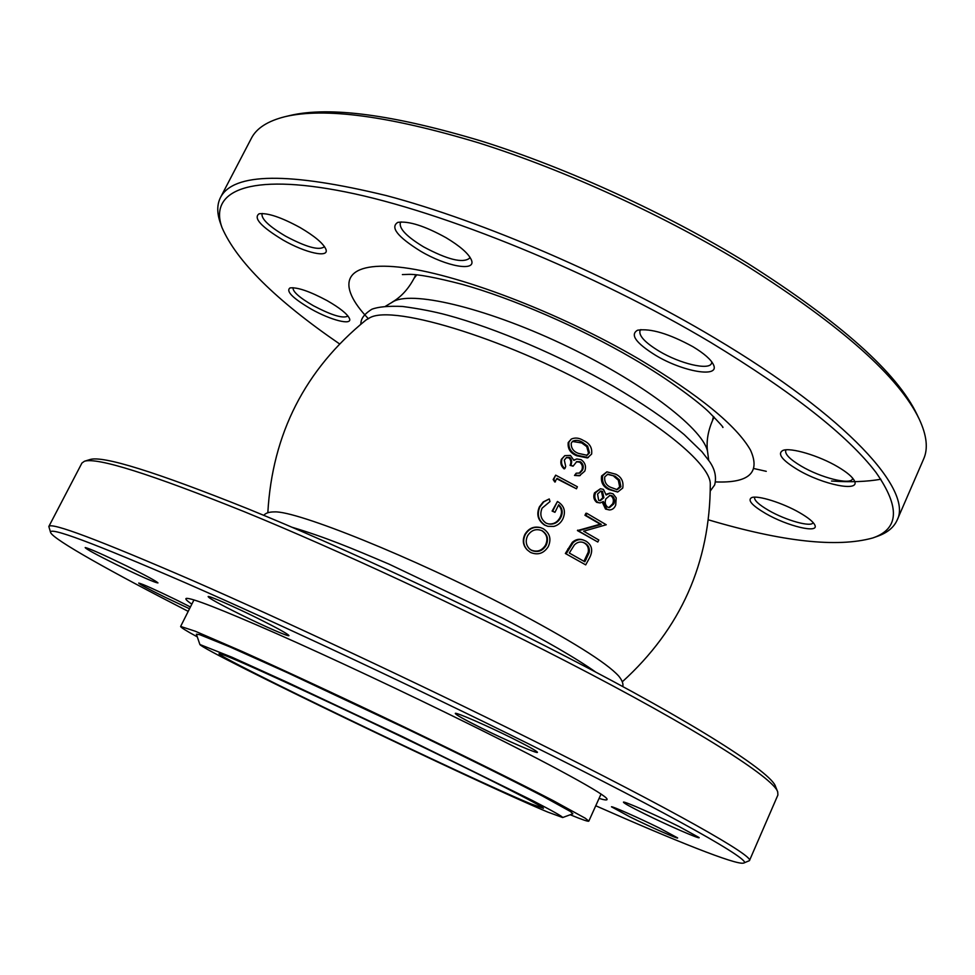 <?xml version="1.0" encoding="UTF-8"?>
<svg xmlns="http://www.w3.org/2000/svg" width="975" height="975" viewBox="0 0 975 975"><rect width="100%" height="100%" fill="white"/><g stroke="black" fill="none" stroke-linecap="round" stroke-linejoin="round"><path stroke-width="1.46" d="M263.811 515.348C265.602 513.033 269.173 511.887 274.536 511.899C296.51 510.62 413.339 557.505 509.413 607.876C570.119 639.88 606.56 662.622 618.735 676.077C622.111 680.233 623.464 683.731 622.806 686.583M622.318 681.781C680.794 628.717 710.117 562.831 710.3 484.148C710.848 467.464 671.921 432.157 608.851 396.216C514.044 341.079 392.754 303.371 369.403 317.996L366.064 319.958C305.029 369.61 272.281 433.863 267.832 512.704M606.889 471.851L601.612 475.958C600.697 482.296 603.098 486.793 608.79 489.462L617.687 492.034L622.745 488.061C623.768 481.65 621.489 477.055 615.92 474.264L606.889 471.851L602.672 475.727C601.758 482.125 604.183 486.659 609.936 489.352L617.687 492.034M602.294 502.21L605.524 509.06L609.351 509.949C612.3 509.876 614.421 508.255 615.712 505.062L616.212 497.884L613.056 493.801L609.984 493.07L606.158 495.02L603.44 489.389L600.454 488.731L595.554 492.741C594.067 496.641 594.799 499.846 597.748 502.369L600.1 502.942L603.354 501.528L606.645 509.121L609.351 509.949M609.984 493.07L606.097 494.301M600.454 488.731L594.543 492.826C593.068 496.689 593.799 499.87 596.712 502.369L600.1 502.942M586.865 513.337L585.926 513.264L584.963 515.275L600.222 524.197L577.432 530.583L597.797 542.027L598.821 540.016L583.647 531.217L606.255 524.757L586.865 513.337L585.902 515.385L601.307 524.379L578.309 530.802L597.797 542.027M583.623 540.126L582.709 539.809C579.004 538.639 575.543 539.48 572.301 542.332L565.354 553.483L585.707 564.878L589.461 558.005C593.239 550.814 592.13 545.232 586.133 541.235L583.623 540.126C579.893 538.943 576.396 539.784 573.117 542.648L566.122 553.91L585.707 564.878M571.326 439.043L568.218 442.54C567.523 448.744 570.363 453.156 576.725 455.764L587.45 457.933L591.618 454.07C592.398 447.732 589.643 443.198 583.355 440.468C579.211 437.848 575.201 437.373 571.326 439.043L568.961 442.004C568.267 448.256 571.131 452.705 577.541 455.349L588.376 457.531M576.347 461.821L579.613 462.138C582.331 464.271 583.038 466.964 581.734 470.206L579.101 473.253M576.201 473.192L574.519 475.459L579.418 475.751L584.768 471.157C586.426 466.44 585.207 462.613 581.1 459.676L576.737 458.945L573.885 460.371L570.472 455.423L564.793 455.654L562.027 458.945C560.832 462.747 561.771 465.952 564.854 468.573L565.719 466.55L564.306 460.102L566.524 457.47L569.632 457.409C571.837 459.53 572.227 462.065 570.826 465.014L573.056 466.196L576.749 461.614L580.466 461.772C583.208 463.929 583.928 466.635 582.623 469.913L579.893 473.033L576.201 473.192L575.335 475.215L580.283 475.495M575.311 459.408L573.848 460.188M564.793 455.654L561.344 459.347C560.162 463.113 561.088 466.294 564.135 468.89L564.854 468.573M566.17 457.702L568.876 457.823C571.058 459.92 571.447 462.43 570.046 465.355L573.056 466.196M555.677 475.142L553.166 479.554L554.812 482.028L557.03 478.347L576.469 488.792L577.383 486.757L555.677 475.142L553.776 479.322L555.445 481.821M556.822 478.81L576.469 488.792M557.456 501.479L552.106 511.071L554.958 512.314L558.699 504.721C562.465 508.268 563.172 512.497 560.832 517.384C558.053 522.588 553.946 524.769 548.511 523.928L546.122 523.161C540.893 519.395 539.565 514.386 542.112 508.146L549.997 501.552L549.242 498.944L543.77 501.881L539.882 506.866C536.689 514.544 538.444 520.674 545.147 525.245L547.901 526.342L553.861 526.415C557.992 525.269 561.015 522.722 562.928 518.761C566.048 511.314 564.22 505.562 557.456 501.479L552.727 511.119L554.958 512.314M558.492 505.148C561.807 508.609 562.356 512.655 560.138 517.286C557.444 522.32 553.459 524.513 548.206 523.843M549.242 498.944L543.233 501.918L539.382 506.866C536.213 514.483 537.956 520.553 544.586 525.086L547.901 526.342M540.747 527.719L540.479 527.621C533.873 526.025 528.706 528.243 524.94 534.3C522.21 540.162 522.929 545.305 527.097 549.754L527.304 549.937M365.162 719.392L400.445 736.223M222.385 654.481C236.523 659.368 314.718 695.126 398.117 735.101C481.553 775.088 543.989 806.715 543.477 808.312L530.851 803.875C469.121 778.355 213.647 655.419 219.119 653.603L222.385 654.481M570.217 814.759L570.802 814.99C582.246 819.695 588.254 821.742 588.815 821.133L585.256 818.232L553.325 800.707C519.992 783.412 466.16 756.758 406.124 727.911C345.796 699.002 285.541 670.934 242.714 651.714L195.353 631.252L180.631 626.438C180.521 627.278 186.079 630.752 197.291 636.87M562.66 817.537L572.873 813.784L570.448 811.505L542.38 795.978C512.399 780.366 463.198 755.954 407.818 729.324L288.161 673.043L229.576 646.766L199.729 634.676L196.377 634.201L199.887 644.499C202.337 650.508 477.994 783.047 547.816 812.102L562.66 817.537C562.77 816.672 552.776 811.054 532.703 800.658L403.138 736.929L288.332 682.793L232.026 657.247L199.887 644.499M524.94 534.3L525.318 534.532C522.563 540.442 523.295 545.634 527.499 550.119L530.473 552.411C537.773 555.445 543.697 553.544 548.242 546.683C551.545 539.163 549.9 533.179 543.307 528.742L541.003 527.804C534.337 526.183 529.108 528.426 525.318 534.532M527.633 535.665C531.363 529.998 536.226 528.365 542.222 530.778C547.597 534.446 548.864 539.382 546.012 545.573C542.356 551.192 537.542 552.801 531.594 550.412L529.51 548.901C525.903 545.122 525.281 540.698 527.633 535.665M541.698 530.571C547.012 534.202 548.255 539.09 545.439 545.232L546.012 545.573M545.439 545.232C541.808 550.802 537.042 552.398 531.143 550.034L531.594 550.412M531.143 550.034L529.303 548.73M552.106 511.071L552.727 511.119M560.138 517.286L560.832 517.384M553.166 479.554L553.776 479.322M579.613 462.138L580.466 461.772M581.734 470.206L582.623 469.913M574.519 475.459L575.335 475.215M561.344 459.347L562.027 458.945M568.876 457.823L569.632 457.409M570.046 465.355L570.826 465.014M576.725 455.764L577.541 455.349M568.218 442.54L568.961 442.004M578.333 453.363C573.3 451.437 570.948 448.013 571.253 443.089L572.739 441.163C575.957 439.81 579.247 440.225 582.599 442.406L587.657 446.123L589.485 452.814L587.108 455.288L578.333 453.363M572.386 441.456L581.734 442.942L582.599 442.406M581.734 442.942L586.743 446.623L588.559 453.253L589.485 452.814M588.559 453.253L586.621 455.471M586.743 446.623L587.657 446.123M565.354 553.483L566.122 553.91M572.301 542.332L573.117 542.648M584.854 561.795L569.29 553.032L574.409 544.891C577.115 542.222 580.076 541.418 583.269 542.466L585.085 543.258C588.498 545.244 589.863 548.364 589.192 552.606L584.854 561.795M582.831 542.319L584.159 542.917C587.535 544.891 588.888 547.974 588.217 552.179L583.928 561.271M588.217 552.179L589.192 552.606M584.159 542.917L585.085 543.258M584.963 515.275L585.902 515.385M600.222 524.197L601.307 524.379M577.651 530.156L578.516 530.376M577.432 530.583L578.309 530.802M605.524 509.06L606.645 509.121M594.543 492.826L595.554 492.741M596.712 502.369L597.748 502.369M597.553 494.057L600.758 491.047L602.513 491.363L603.891 497.713L600.283 500.675L598.674 500.346L597.553 494.057M605.902 498.859L610.082 495.324L612.239 495.824C614.64 497.92 615.164 500.602 613.836 503.868L609.472 507.622L607.596 507.134C605.146 504.977 604.585 502.222 605.902 498.859M609.509 495.41L611.081 495.873C613.458 497.957 613.982 500.614 612.653 503.843L613.836 503.868M611.081 495.873L612.239 495.824M612.653 503.843L608.875 507.536M600.222 491.156L601.453 491.461L602.806 497.75L603.891 497.713M601.453 491.461L602.513 491.363M602.806 497.75L599.747 500.626M608.79 489.462L609.936 489.352M601.612 475.958L602.672 475.727M610.752 487.342C606.255 485.379 604.244 481.894 604.732 476.872L607.9 474.155L615.152 476.239L619.564 480.017L620.892 486.793L617.212 489.669L610.752 487.342M607.364 474.313L615.152 476.239M613.97 476.446L618.345 480.2L619.661 486.915L620.892 486.793M619.661 486.915L616.59 489.682M618.345 480.2L619.564 480.017M284.968 116.695L290.038 115.489C329.623 106.141 393.51 114.697 481.674 141.156C567.584 168.163 667.046 213.757 747.447 263.226C840.487 322.262 897.024 372.706 917.048 414.558L919.291 419.25C899.169 377.154 841.986 326.235 747.74 266.504C666.303 216.45 565.5 170.223 478.542 142.825C389.305 116.001 324.785 107.287 284.968 116.695C267.662 121.046 256.462 128.249 251.355 138.328L220.472 197.523C233.342 172.526 288.624 171.892 386.319 195.585C482.747 221.118 612.666 277.071 714.736 338.033C848.737 417.641 913.075 490.876 897.073 520.248C893.783 527.487 887.25 532.837 877.463 536.287L872.796 537.956C899.206 528.913 900.242 507.037 875.903 472.327C847.726 435.569 792.712 392.303 710.836 342.518C594.116 272.842 442.65 211.27 345.442 191.904C247.735 172.368 208.955 191.38 221.983 227.541C236.693 261.385 275.852 300.154 339.458 343.846M880.864 479.237C866.763 481.735 850.297 482.332 831.504 481.028M766.265 471.327L754.114 468.597M897.073 520.248L923.642 458.993C928.261 448.683 926.811 435.435 919.291 419.25M420.566 251.172C397.52 236.827 389.939 227.224 397.849 222.361C408.635 220.825 424.698 225.932 446.026 237.693C460.09 246.151 468.536 253.549 471.376 259.911C476.714 272.098 446.392 266.541 420.566 251.172M401.127 221.91L400.298 222.946C399.153 228.784 406.916 236.767 423.589 246.882C447.476 259.618 462.772 263.421 469.475 258.277L469.804 256.986M283.116 240.069C261.093 226.724 253.098 217.961 259.131 213.781C267.601 212.708 281.239 217.291 300.044 227.528C314.596 236.096 323.212 243.311 325.869 249.198C329.733 258.412 305.565 253.037 283.116 240.069M262.299 213.476L262.019 213.891C261.324 219.009 269.185 226.444 285.614 236.182C306.162 247.102 319.008 250.66 324.151 246.882L324.334 246.407M311.171 309.075C292.683 298.192 285.638 291.135 290.038 287.918C297.302 287.077 309.672 291.306 327.125 300.629C339.885 307.966 347.332 313.95 349.489 318.557C352.584 325.772 330.927 320.275 311.171 309.075M293.012 287.686C292.634 291.623 299.435 297.643 313.414 305.748C331.914 315.425 343.419 318.849 347.941 315.997M765.655 513.52C751.981 505.44 747.301 500.138 751.64 497.616C757.538 495.02 782.681 502.856 799.658 512.716C808.202 517.676 813.26 521.783 814.844 525.062C819.451 533.91 787.264 526.134 765.655 513.52M754.638 497.165L754.613 497.226C753.943 500.175 758.635 504.575 768.666 510.413C785.85 520.406 811.651 527.609 813.101 522.612L813.126 522.551M797.708 469.706C781.962 460.127 777.026 453.692 782.925 450.413C790.554 447.196 819.037 455.617 837.891 466.867C847.019 472.29 852.54 476.97 854.466 480.907C860.535 492.472 822.571 484.612 797.708 469.706M786.106 449.841L785.728 450.426C784.79 454.167 789.945 459.396 801.182 466.099C820.621 477.701 850.541 485.318 852.516 478.883L852.711 478.201M655.639 355.339C635.822 342.981 629.813 334.596 637.613 330.196C650.605 328.185 669.021 333.682 692.884 346.686C704.169 353.511 711.055 359.556 713.517 364.821C720.111 378.312 682.719 371.743 655.639 355.339M640.892 329.587L639.99 330.769C638.747 335.839 645.133 342.652 659.161 351.183C679.904 363.663 708.971 370.634 711.518 363.395L711.835 361.944M708.472 519.858C782.462 541.795 837.233 547.828 872.796 537.956M221.983 227.541L220.338 222.861C216.864 213.074 216.913 204.628 220.472 197.523M678.844 826.422L699.16 837.586C700.647 839.719 667.863 825.398 644.17 813.638C630.179 806.715 623.281 802.864 623.452 802.12C623.903 801.011 655.553 814.868 678.844 826.422M659.551 828.128L677.637 837.903C678.868 839.572 650.569 827.068 629.85 816.843L611.459 806.8C611.715 805.911 639.161 818.062 659.551 828.128M189.516 608.766L165.336 597.358C148.2 588.912 139.327 584.147 138.718 583.062C142.289 583.867 154.769 589.448 176.158 599.808L190.418 606.974M126.872 566.085C145.897 575.53 156.268 581.137 157.974 582.916C155.22 582.818 141.448 576.761 116.683 564.732C96.391 554.69 85.885 548.962 85.178 547.56C89.164 548.34 103.07 554.519 126.872 566.085M257.558 618.235C276.863 627.863 287.308 633.616 288.917 635.517C290.111 637.54 264.188 626.243 239.996 614.262C219.119 603.878 208.504 597.967 208.138 596.542C209.028 595.628 234.11 606.608 257.558 618.235M511.607 737.904C527.646 745.912 536.25 750.689 537.408 752.225C538.895 754.577 507.134 740.817 481.589 728.13C463.966 719.355 455.203 714.431 455.301 713.347C456.093 712.213 486.696 725.522 511.607 737.904M595.749 805.764C674.164 840.413 736.405 865.386 743.596 863.082C754.345 861.863 675.419 816.611 526.122 742.633C414.082 687.07 278.277 623.439 185.811 582.977C93.271 542.917 48.202 526.098 50.615 532.545C53.357 539.589 111.93 572.24 188.212 611.374M50.615 532.545L48.835 526.488C50.895 521.93 98.743 539.918 192.368 580.442C285.626 621.233 419.347 683.926 529.778 738.818C674.688 810.773 754.662 856.574 749.434 860.657L743.596 863.082M191.843 604.159C186.895 600.819 185.018 598.918 186.213 598.431C190.698 597.431 220.691 609.107 276.205 633.457C330.817 657.601 405.417 692.628 468.999 724.035C553.361 765.668 606.755 795.173 607.059 799.171C607.437 800.402 604.78 800.146 599.077 798.403M600.917 794.345L601.66 794.503M84.459 461.248L89.968 459.542C103.009 455.435 155.915 471.961 248.686 509.121C340.36 546.512 464.039 603.878 565.89 656.504C695.126 723.17 771.713 772.724 775.564 786.557L777.709 791.907C773.979 778.306 696.613 728.532 565.646 661.099C462.455 607.864 337.094 549.681 244.372 511.729C150.589 474.008 97.281 457.19 84.459 461.248L81.937 463.04L48.835 526.488M749.434 860.657L777.904 795.003L777.709 791.907M708.703 460.31L707.704 452.583C705.522 431.035 646.425 384.601 568.462 347.015C490.571 309.319 414.789 290.672 393.973 301.202L385.6 306.187M714.09 417.093L712.42 420.749L713.444 416.447M416.703 274.901L414.009 278.411C408.306 289.1 401.042 297.009 392.23 302.104M567.791 548.998L568.571 549.388M585.28 558.773L586.243 559.248M368.428 318.764C336.07 285.005 342.432 261.239 398.678 267.089C454.46 272.732 558.066 311.732 639.125 359.178C699.343 395.253 736.466 425.563 750.494 450.109C760.658 472.631 749.007 483.234 715.54 481.918M292.122 527.28C325.321 537.237 350.269 547.597 389.208 564.208L503.222 618.479C545.452 640.477 576.286 658.344 595.701 672.08M710.336 490.913L714.626 485.014C716.698 477.189 714.992 469.353 709.52 461.504L701.89 451.681L684.218 434.618C665.718 419.213 642.05 403.077 613.214 386.185C560.345 355.802 495.641 328.197 447.232 315.12C434.228 311.598 419.311 308.709 402.468 306.455C388.477 305.858 378.263 306.796 371.828 309.258C361.433 315.815 361.043 320.738 360.787 324.175M712.42 420.749C707.692 431.901 706.119 442.516 707.704 452.583M415.789 274.816L414.009 278.411M180.631 626.438L193.964 599.918M588.815 821.133L601.027 794.077M402.383 274.584L408.83 274.365C417.897 274.158 435.63 277.461 462.028 284.298C511.753 298.143 579.247 327.222 633.007 358.605C670.008 379.945 700.269 403.394 709.166 412.303C719.745 423.15 724.254 428.183 722.707 427.391L722.707 427.379"/></g></svg>
